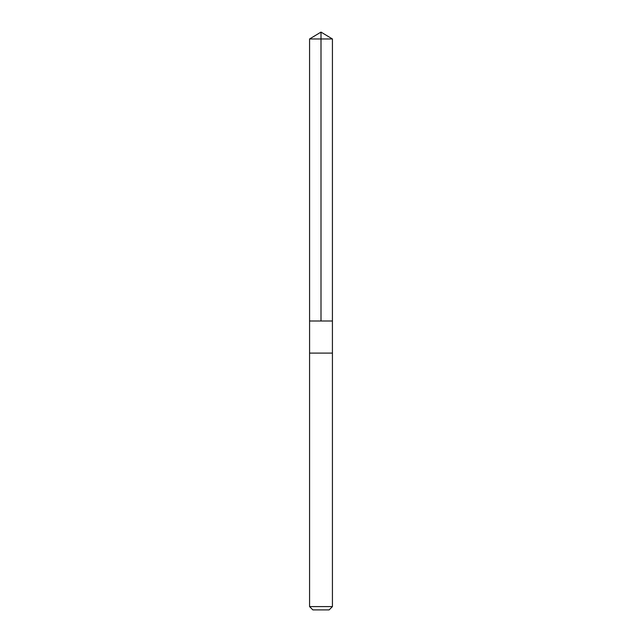 <?xml version="1.0" encoding="UTF-8"?>
<svg xmlns="http://www.w3.org/2000/svg" width="642" height="642" viewBox="0 0 642 642"><rect width="100%" height="100%" fill="white"/><g stroke="black" fill="none" stroke-linecap="round" stroke-linejoin="round"><path stroke-width="0.48" stroke-dasharray="3.21 2.41" d="M332.42 321L309.58 321L332.42 321M309.572 38.969L332.428 38.969M309.572 606.602L332.428 606.602M312.871 609.9L329.129 609.9"/><path stroke-width="0.96" d="M323.849 321L332.42 321L332.428 38.969L309.572 38.969L309.58 321L332.42 321L332.42 353.1L309.58 353.1L309.58 321L323.849 321M332.428 353.1L309.572 353.1L309.572 606.602L332.428 606.602L332.428 353.1M332.428 606.602L329.129 609.9L312.871 609.9L309.572 606.602M321 321L321 32.1L309.572 38.969M321 32.1L332.428 38.969"/></g></svg>
